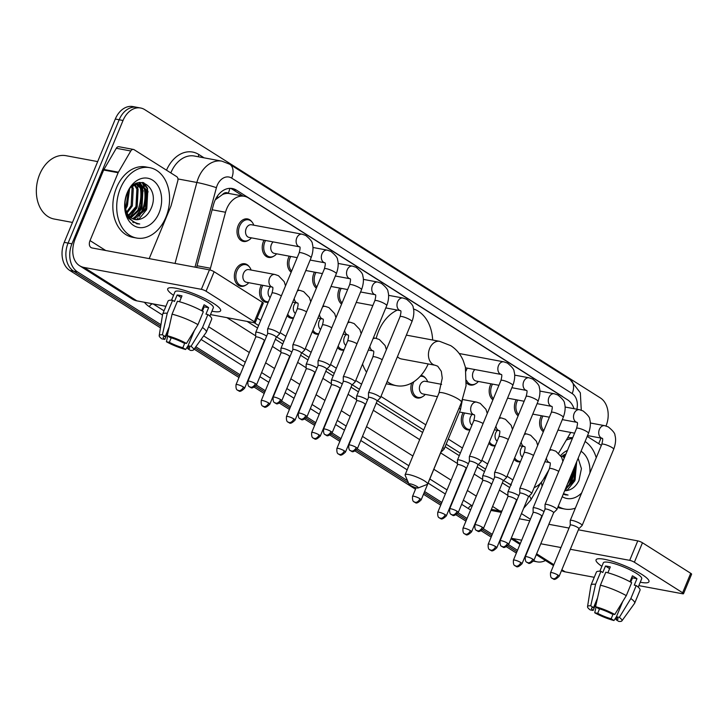 <?xml version="1.0" encoding="UTF-8"?>
<svg xmlns="http://www.w3.org/2000/svg" width="728" height="728" viewBox="0 0 728 728"><rect width="100%" height="100%" fill="white"/><g stroke="black" fill="none" stroke-linecap="round" stroke-linejoin="round"><path stroke-width="1.09" d="M495.186 445.845A11.457 8.336 -79.4 0 1 492.874 445.855A11.457 8.336 -79.4 0 1 488.843 443.325M469.97 429.893A11.457 8.336 -79.4 0 1 467.658 429.902A11.457 8.336 -79.4 0 1 462.471 414.032A11.457 8.336 -79.4 0 1 463.108 412.703M422.295 396.833A11.457 8.336 -79.4 0 1 417.226 397.989A11.457 8.336 -79.4 0 1 411.702 383.019M343.88 350.113A11.457 8.336 -79.4 0 1 341.569 350.123A11.457 8.336 -79.4 0 1 337.537 347.593M318.664 334.152A11.457 8.336 -79.4 0 1 316.352 334.161A11.457 8.336 -79.4 0 1 312.321 331.631M293.448 318.2A11.457 8.336 -79.4 0 1 291.136 318.209A11.457 8.336 -79.4 0 1 287.105 315.679M268.223 302.238A11.457 8.336 -79.4 0 1 265.92 302.247A11.457 8.336 -79.4 0 1 260.733 286.386A11.457 8.336 -79.4 0 1 261.37 285.048M245.773 285.139A11.457 8.336 -79.4 0 1 240.704 286.295A11.457 8.336 -79.4 0 1 235.517 270.425A11.457 8.336 -79.4 0 1 244.899 263.782A11.457 8.336 -79.4 0 1 249.213 266.685M520.402 461.807A11.457 8.336 -79.4 0 1 518.09 461.816A11.457 8.336 -79.4 0 1 514.059 459.286M248.439 240.295A11.457 8.336 -79.4 0 1 243.361 241.45A11.457 8.336 -79.4 0 1 238.183 225.58A11.457 8.336 -79.4 0 1 247.566 218.928A11.457 8.336 -79.4 0 1 251.879 221.84M273.655 256.247A11.457 8.336 -79.4 0 1 268.577 257.403A11.457 8.336 -79.4 0 1 263.399 241.541A11.457 8.336 -79.4 0 1 264.027 240.204M291.173 272.19A11.457 8.336 -79.4 0 1 288.616 257.494A11.457 8.336 -79.4 0 1 289.244 256.156M316.389 288.151A11.457 8.336 -79.4 0 1 313.832 273.446A11.457 8.336 -79.4 0 1 314.469 272.117M341.605 304.104A11.457 8.336 -79.4 0 1 339.048 289.407A11.457 8.336 -79.4 0 1 339.685 288.07M492.911 399.845A11.457 8.336 -79.4 0 1 490.354 385.139A11.457 8.336 -79.4 0 1 490.99 383.811M518.127 415.797A11.457 8.336 -79.4 0 1 515.57 401.101A11.457 8.336 -79.4 0 1 516.207 399.763M475.393 383.902A11.457 8.336 -79.4 0 1 470.324 385.057A11.457 8.336 -79.4 0 1 466.402 382.664M543.343 431.759A11.457 8.336 -79.4 0 1 540.786 417.053A11.457 8.336 -79.4 0 1 541.423 415.724M222.45 194.567A21.476 15.625 -79.4 0 1 228.528 193.411L228.283 193.257A7.162 5.205 100.6 0 0 222.45 194.567L215.251 199.872M503.539 480.489L511.32 485.075M254.236 322.75L258.595 325.507M276.585 336.882L283.811 341.459M301.801 352.843L309.027 357.412M327.018 368.796L334.243 373.373M352.234 384.757L359.459 389.325M377.45 400.709L423.678 429.966M446.164 444.189L460.333 453.153M478.323 464.537L485.549 469.105M574.037 408.699A21.476 15.625 100.6 0 0 567.512 399.799L248.439 197.916A21.476 15.625 100.6 0 0 244.317 196.278L228.528 193.411M534.161 487.596A21.476 15.625 100.6 0 0 543.57 479.033L548.821 470.024M558.649 453.18L570.752 432.441M257.102 318.081L260.715 320.375M280.08 332.623L285.931 336.327M305.305 348.585L311.156 352.288M330.521 364.537L336.372 368.241M355.737 380.498L361.589 384.193M380.953 396.451L425.807 424.834M448.293 439.057L462.453 448.02M481.827 460.278L487.678 463.982M507.043 476.23L512.894 479.934M244.317 196.278A21.476 15.625 100.6 0 0 225.525 212.257L210.438 268.25A21.476 15.625 100.6 0 0 210.028 269.988M421.002 375.411A11.457 8.336 -79.4 0 1 421.421 375.475A11.457 8.336 -79.4 0 1 425.734 378.378M563.053 396.978A21.476 15.625 100.6 0 0 561.479 395.805L236.473 190.163A21.476 15.625 100.6 0 0 232.341 188.525A21.476 15.625 100.6 0 0 213.559 204.504L196.596 267.458M143.152 182.546A28.629 20.839 -79.4 0 1 144.572 186.359A28.629 20.839 -79.4 0 0 143.152 182.546M145.027 188.042A28.629 20.839 -79.4 0 1 143.007 210.947A28.629 20.839 -79.4 0 0 145.027 188.042M574.274 467.576A28.629 20.839 -79.4 0 1 571.344 481.972A28.629 20.839 -79.4 0 0 574.274 467.576M545.463 560.496A21.476 15.625 -79.4 0 1 537.31 561.87A21.476 15.625 -79.4 0 1 533.806 560.596M601.01 438.083L598.698 443.661M160.952 324.706L77.532 271.926A21.476 15.625 -79.4 0 1 71.945 243.807L123.032 120.475A21.476 15.625 -79.4 0 1 140.622 108.008A21.476 15.625 -79.4 0 1 144.754 109.646L600.4 397.952A21.476 15.625 -79.4 0 1 606.024 425.989M517.508 550.313L508.572 544.662M492.283 534.352L483.356 528.701M467.067 518.4L458.139 512.749M441.851 502.438L424.615 491.536M407.544 480.735L357.275 448.921M340.986 438.62L332.05 432.969M315.761 422.659L306.834 417.007M290.545 406.706L281.618 401.055M265.329 390.745L256.402 385.103M240.113 374.793L195.805 346.756M160.451 327.837L69.815 270.488A21.476 15.625 -79.4 0 1 64.228 242.369L115.306 119.037L119.174 119.756A21.476 15.625 -79.4 0 1 136.764 107.289A21.476 15.625 -79.4 0 0 119.174 119.756L68.086 243.088L119.174 119.756L123.032 120.475M69.815 270.488L73.674 271.207A21.476 15.625 -79.4 0 1 68.086 243.088A21.476 15.625 -79.4 0 0 73.674 271.207L160.697 326.271L73.674 271.207L77.532 271.926M516.935 551.678L507.735 545.854L516.935 551.678M491.719 535.717L482.518 529.893L491.719 535.717M466.502 519.765L457.302 513.941L466.502 519.765M441.286 503.803L424.051 492.901L441.286 503.803M408.59 483.119L356.429 450.113L408.59 483.119M340.413 439.985L331.213 434.161L340.413 439.985M315.197 424.024L305.997 418.2L315.197 424.024M289.981 408.071L280.781 402.247L289.981 408.071M264.764 392.11L255.564 386.295L264.764 392.11M239.548 376.158L194.949 347.939L239.548 376.158M139.558 182.437A28.629 20.839 -79.4 0 1 140.213 184.093A28.629 20.839 -79.4 0 0 139.558 182.437L141.041 184.302M140.249 184.211A28.629 20.839 -79.4 0 1 141.059 186.896A28.629 20.839 -79.4 0 0 140.249 184.211M141.651 189.808A28.629 20.839 -79.4 0 1 139.148 210.228A28.629 20.839 -79.4 0 0 141.651 189.808M247.111 321.421L257.548 328.019M275.384 339.303L282.764 343.98M300.6 355.264L307.98 359.932M325.816 371.216L333.197 375.894M351.033 387.169L358.422 391.846M376.249 403.13L422.64 432.478M445.117 446.71L459.286 455.673M477.122 466.957L484.502 471.626M502.338 482.91L509.727 487.587M230.385 188.334A21.476 15.625 -79.4 0 1 232.614 189.444L243.034 196.041M133.661 222.704A28.629 20.839 100.6 0 0 134.252 222.177M136.673 219.674A28.629 20.839 100.6 0 0 138.083 217.881M139.112 216.389A28.629 20.839 100.6 0 0 142.042 210.765A28.629 20.839 100.6 0 0 143.689 186.432M565.001 490.699A28.629 20.839 100.6 0 0 566.42 488.907M567.44 487.414A28.629 20.839 100.6 0 0 570.379 481.79A28.629 20.839 100.6 0 0 573.173 470.243M143.371 185.403A28.629 20.839 100.6 0 0 142.197 182.391M115.306 119.037A21.476 15.625 -79.4 0 1 132.906 106.57L140.622 108.008M524.97 558.476L524.351 558.094M516.37 553.043L506.47 546.774M499.745 542.524L499.135 542.133M491.154 537.082L481.254 530.821M474.529 526.562L473.919 526.18M465.938 521.13L456.037 514.86M449.312 510.61L448.703 510.219M440.722 505.168L423.487 494.267M415.506 489.216L355.164 451.041M348.448 446.783L347.829 446.401M339.849 441.35L329.948 435.08M323.223 430.83L322.613 430.439M314.632 425.389L304.732 419.128M298.007 414.869L297.397 414.487M289.416 409.436L279.516 403.166M272.791 398.917L272.181 398.525M264.2 393.484L254.299 387.214M247.575 382.964L246.965 382.573M238.984 377.523L194.094 349.121M641.814 574.392A28.629 5.478 22.5 0 1 648.12 579.397A28.629 5.478 22.5 0 1 640.249 582.218A28.629 5.478 22.5 0 0 648.966 581.745A28.629 5.478 22.5 0 0 641.814 574.392A28.629 5.478 22.5 0 0 598.325 558.767A28.629 5.478 22.5 0 0 601.892 566.329A28.629 5.478 22.5 0 1 596.059 559.832A28.629 5.478 22.5 0 1 613.704 561.716A28.629 5.478 22.5 0 1 641.814 574.392M587.196 436.391L601.364 445.354M561.497 570.597A28.629 18.855 -57.7 0 0 565.228 571.89L594.248 577.304M511.256 538.21A28.629 18.855 -57.7 0 0 512.43 538.483L521.685 540.212M638.838 585.621L682.5 593.757A3.576 0.682 -157.5 0 0 683.537 593.684A3.576 0.682 -157.5 0 0 682.636 592.765L690.708 573.291A3.576 0.682 22.5 0 1 691.6 574.219L683.537 593.684M634.388 562.234A3.576 0.682 -157.5 0 0 629.702 560.351L637.764 540.877A3.576 0.682 22.5 0 1 642.46 542.77L634.388 562.234L682.636 592.765M540.786 543.77L560.979 547.538M570.324 549.276L629.702 560.351M642.46 542.77L690.708 573.291M637.764 540.877L578.396 529.802M569.041 528.064L548.848 524.297M529.756 520.738L520.493 519.009A7.162 4.714 122.3 0 1 519.383 518.591M631.786 577.313A14.314 2.739 -157.5 0 1 632.523 577.868L630.748 582.154M622.731 601.51L616.389 616.816A14.314 2.739 22.5 0 1 617.99 619.109A14.314 2.739 22.5 0 1 615.997 619.655L616.971 617.308M630.457 580.525A14.314 2.739 -157.5 0 0 631.367 580.653M613.076 614.168L611.165 618.764A14.314 2.739 22.5 0 1 597.697 613.331L599.553 608.845M629.966 581.727L632.414 575.812A20.757 3.968 22.5 0 1 634.898 577.295A20.757 3.968 22.5 0 1 636.964 578.696L634.27 585.185L636.226 585.549A23.624 4.523 22.5 0 1 640.03 590.217L634.661 603.203A23.624 4.523 22.5 0 1 634.552 603.375L621.885 620.893A18.61 3.558 22.5 0 1 618.791 621.43L615.997 619.655M599.854 571.243L603.33 562.844A20.757 3.968 22.5 0 1 616.125 564.218A20.757 3.968 22.5 0 1 636.509 573.4A20.757 3.968 22.5 0 1 641.696 578.733L638.219 587.132M607.88 572.781L610.31 566.912A20.757 3.968 22.5 0 0 605.487 566.011L602.793 572.499L600.946 571.334L595.577 584.311L590.745 605.832L593.538 607.607L597.533 597.97M596.605 602.101L593.147 610.446L590.18 609.9A18.61 3.558 22.5 0 1 587.532 606.67L590.954 585.321A23.624 4.523 22.5 0 1 591.009 585.121L596.387 572.135A23.624 4.523 22.5 0 1 600.946 571.334M605.778 572.235A23.624 4.523 22.5 0 1 631.677 582.673L626.298 595.65L614.805 614.487L611.839 613.932A14.314 2.739 22.5 0 0 598.361 608.508L595.568 606.733L600.4 585.212L605.778 572.235M591.009 585.121A23.624 4.523 22.5 0 1 595.577 584.311M600.4 585.212A23.624 4.523 22.5 0 1 626.298 595.65M596.05 607.043L594.731 612.776L597.697 613.331M611.165 618.764L613.968 620.529L616.407 616.78L619.355 617.371L630.848 598.534L636.226 585.549M613.968 620.529A18.61 3.558 22.5 0 1 594.731 612.776M587.532 606.67A18.61 3.558 22.5 0 1 590.745 605.832M595.568 606.733A18.61 3.558 22.5 0 1 614.805 614.487M593.147 610.446A14.314 2.739 22.5 0 1 591.536 608.153A14.314 2.739 22.5 0 1 593.538 607.607M630.848 598.534A23.624 4.523 22.5 0 1 634.661 603.203M619.355 617.371A18.61 3.558 22.5 0 1 621.885 620.893M632.523 577.868L636.964 578.696M630.038 581.545L630.803 582.027M605.487 566.011L609.6 568.614M566.293 440.094A35.79 26.044 -79.4 0 1 572.39 438.484M585.075 441.514A35.79 26.044 -79.4 0 1 596.241 457.712M567.576 437.883A35.79 26.044 -79.4 0 1 572.69 437.746M563.217 494.276L568.058 495.04L563.472 493.684M564.71 490.69L567.567 490.417A17.9 13.022 -79.4 0 1 564.701 490.718M567.567 490.417C572.39 489.362 576.185 486.067 578.951 480.544L581.426 468.623L578.15 458.231M581.681 492.874A25.052 18.236 -79.4 0 1 562.225 496.687M565.62 488.488L573.946 479.406L575.648 464.273M565.256 489.371L575.156 479.634L576.303 462.69M568.067 482.573L570.324 478.733L572.272 472.436M565.647 454.745L563.499 455.018M565.51 455.082L561.379 456.756M565.428 454.745L564.61 454.445M564.255 458.121L562.689 455.992M564.655 457.139L563.372 455.692M560.651 455.528A25.052 18.236 -79.4 0 1 567.449 450.395M581.044 451.251A25.052 18.236 -79.4 0 1 589.917 472.991M566.002 453.899L561.288 456.583M575.357 508.153A35.79 26.044 -79.4 0 1 564.91 509.054A35.79 26.044 -79.4 0 1 558.185 506.424M545.054 479.124A35.79 26.044 -79.4 0 1 545.063 476.467M564.91 509.054L561.051 508.335A35.79 26.044 -79.4 0 1 557.775 507.416M542.087 486.286A35.79 26.044 -79.4 0 1 541.432 482.118M565.283 455.628L565.019 455.173M567.176 484.721L570.079 479.788L572.363 472.208M566.948 490.545L574.902 480.689L576.694 461.752M565.055 494.822L568.058 495.04M417.053 486.55A5.014 0.956 -157.5 0 0 411.711 484.202A5.014 0.956 -157.5 0 0 409.063 484.211A5.014 0.956 -157.5 0 0 410.301 485.285A5.014 0.956 -157.5 0 0 414.778 487.36A5.014 0.956 -157.5 0 0 418.145 487.969A5.014 0.956 -157.5 0 0 417.053 486.55M409.063 484.211L405.168 475.284A12.167 2.33 22.5 0 1 405.123 474.774A12.167 2.33 22.5 0 1 412.621 475.575A12.167 2.33 22.5 0 1 424.57 480.953A12.167 2.33 22.5 0 1 427.609 484.084A12.167 2.33 22.5 0 1 427.218 484.411L418.145 487.969M376.203 338.384A39.367 28.656 -79.4 0 1 378.596 331.158A39.367 28.656 -79.4 0 1 397.37 310.083M413.504 308.972A39.367 28.656 -79.4 0 1 432.65 340.031M397.442 356.647A12.167 8.854 100.6 0 0 401.41 358.959L435.189 365.256A12.167 8.854 100.6 0 1 432.851 364.328A12.167 8.854 100.6 0 1 429.684 348.394A12.167 8.854 100.6 0 1 439.648 341.332L406.361 335.126M428.191 363.954A39.367 28.656 -79.4 0 1 396.423 385.694A39.367 28.656 -79.4 0 1 387.141 381.508M366.557 372.208A39.367 28.656 -79.4 0 1 362.544 364.055M543.816 430.621A10.738 7.817 -79.4 0 1 542.205 417.526A10.738 7.817 -79.4 0 1 542.952 416.007M578.86 528.692L582.082 525.534A6.443 1.229 -157.5 0 0 582.136 525.443A6.443 1.229 -157.5 0 0 580.525 523.787A6.443 1.229 -157.5 0 0 572.09 520.393A6.443 1.229 -157.5 0 0 570.233 520.511A6.443 1.229 -157.5 0 0 570.215 520.611L570.261 525.125A4.65 0.892 -157.5 0 0 570.261 525.17M578.824 528.719A4.65 0.892 -157.5 0 0 578.869 528.655A4.65 0.892 -157.5 0 0 577.704 527.463A4.65 0.892 -157.5 0 0 571.616 525.006A4.65 0.892 -157.5 0 0 570.27 525.097L550.541 572.736C550.095 579.133 552.67 578.005 552.352 578.451A4.65 3.067 122.3 0 0 553.089 578.742A4.65 3.067 -57.7 0 0 557.976 575.102A4.65 0.892 -157.5 0 0 553.407 573.045A4.65 0.892 -157.5 0 0 550.541 572.736M518.6 414.66A10.738 7.817 -79.4 0 1 516.989 401.565A10.738 7.817 -79.4 0 1 517.735 400.054M553.635 512.73L556.865 509.573A6.443 1.229 -157.5 0 0 556.92 509.491A6.443 1.229 -157.5 0 0 555.309 507.835A6.443 1.229 -157.5 0 0 546.874 504.431A6.443 1.229 -157.5 0 0 545.017 504.559A6.443 1.229 -157.5 0 0 544.999 504.659L545.045 509.172A4.65 0.892 -157.5 0 1 545.054 509.136A4.65 0.892 -157.5 0 1 546.391 509.045A4.65 0.892 -157.5 0 1 552.488 511.502A4.65 0.892 -157.5 0 1 553.653 512.703A4.65 0.892 -157.5 0 1 553.608 512.758M493.384 398.707A10.738 7.817 -79.4 0 1 491.773 385.613A10.738 7.817 -79.4 0 1 492.519 384.093M528.419 496.778L531.64 493.62A6.443 1.229 -157.5 0 0 531.704 493.529A6.443 1.229 -157.5 0 0 530.093 491.882A6.443 1.229 -157.5 0 0 521.648 488.479A6.443 1.229 -157.5 0 0 519.801 488.606A6.443 1.229 -157.5 0 0 519.783 488.706L519.819 493.22M528.391 496.805A4.65 0.892 -157.5 0 0 528.437 496.742A4.65 0.892 -157.5 0 0 527.272 495.55A4.65 0.892 -157.5 0 0 521.175 493.093A4.65 0.892 -157.5 0 0 519.837 493.184A4.65 0.892 -157.5 0 0 519.828 493.256M498.935 385.294L476.067 381.026A6.443 4.687 -79.4 0 1 473.145 372.099A6.443 4.687 -79.4 0 1 474.884 369.551M466.102 370.925A10.738 7.817 -79.4 0 1 466.557 369.651A10.738 7.817 -79.4 0 1 467.294 368.141M503.203 480.817L506.424 477.659A6.443 1.229 -157.5 0 0 506.488 477.577A6.443 1.229 -157.5 0 0 504.877 475.921A6.443 1.229 -157.5 0 0 496.432 472.518A6.443 1.229 -157.5 0 0 494.576 472.645A6.443 1.229 -157.5 0 0 494.558 472.745L494.603 477.259M503.175 480.844A4.65 0.892 -157.5 0 0 503.221 480.789A4.65 0.892 -157.5 0 0 502.056 479.588A4.65 0.892 -157.5 0 0 495.959 477.131A4.65 0.892 -157.5 0 0 494.621 477.222A4.65 0.892 -157.5 0 0 494.603 477.295M478.351 381.454L478.305 381.508A10.738 7.817 -79.4 0 1 471.416 384.53A10.738 7.817 -79.4 0 1 466.548 380.398M471.216 456.565A6.443 1.229 -157.5 0 0 469.36 456.693A6.443 1.229 -157.5 0 0 469.342 456.793L469.387 461.306A4.65 0.892 -157.5 0 1 469.405 461.27A4.65 0.892 -157.5 0 1 470.743 461.179A4.65 0.892 -157.5 0 1 476.84 463.636A4.65 0.892 -157.5 0 1 477.996 464.828A4.65 0.892 -157.5 0 1 477.959 464.892L481.208 461.707A6.443 1.229 -157.5 0 0 481.263 461.625A6.443 1.229 -157.5 0 0 479.661 459.969A6.443 1.229 -157.5 0 0 471.216 456.565M342.078 302.966A10.738 7.817 -79.4 0 1 340.467 289.871A10.738 7.817 -79.4 0 1 341.214 288.361M377.113 401.037L380.334 397.879A6.443 1.229 -157.5 0 0 380.398 397.797A6.443 1.229 -157.5 0 0 378.788 396.141A6.443 1.229 -157.5 0 0 370.352 392.738A6.443 1.229 -157.5 0 0 368.495 392.865A6.443 1.229 -157.5 0 0 368.477 392.965L368.523 397.479M377.086 401.064A4.65 0.892 -157.5 0 0 377.131 401.01A4.65 0.892 -157.5 0 0 375.966 399.809A4.65 0.892 -157.5 0 0 369.87 397.351A4.65 0.892 -157.5 0 0 368.532 397.442A4.65 0.892 -157.5 0 0 368.523 397.515M316.862 287.014A10.738 7.817 -79.4 0 1 315.251 273.919A10.738 7.817 -79.4 0 1 315.998 272.399M351.87 385.112A4.65 0.892 -157.5 0 0 351.915 385.048L355.118 381.927A6.443 1.229 -157.5 0 0 355.182 381.836A6.443 1.229 -157.5 0 0 353.571 380.189A6.443 1.229 -157.5 0 0 345.127 376.786A6.443 1.229 -157.5 0 0 343.279 376.913A6.443 1.229 -157.5 0 0 343.252 377.013L343.298 381.527M332.177 432.696C326.026 438.684 326.472 434.024 325.389 434.844A4.65 3.067 122.3 0 0 326.135 435.135A4.65 3.067 -57.7 0 0 331.012 431.495A4.65 0.892 -157.5 0 1 332.177 432.696L351.915 385.048A4.65 0.892 -157.5 0 0 350.75 383.856A4.65 0.892 -157.5 0 0 344.653 381.399A4.65 0.892 -157.5 0 0 343.316 381.49A4.65 0.892 -157.5 0 0 343.298 381.563M291.637 271.053A10.738 7.817 -79.4 0 1 290.035 257.958A10.738 7.817 -79.4 0 1 290.772 256.447M326.681 369.123L329.902 365.966A6.443 1.229 -157.5 0 0 329.966 365.884A6.443 1.229 -157.5 0 0 328.355 364.228A6.443 1.229 -157.5 0 0 319.911 360.824A6.443 1.229 -157.5 0 0 318.054 360.952A6.443 1.229 -157.5 0 0 318.036 361.052L318.081 365.565A4.65 0.892 -157.5 0 0 318.081 365.602M326.654 369.151A4.65 0.892 -157.5 0 0 326.699 369.096A4.65 0.892 -157.5 0 0 325.534 367.895A4.65 0.892 -157.5 0 0 319.437 365.438A4.65 0.892 -157.5 0 0 318.1 365.529L298.362 413.176C297.916 419.574 300.491 418.445 300.173 418.891A4.65 3.067 122.3 0 0 300.91 419.173A4.65 3.067 -57.7 0 0 305.796 415.542A4.65 0.892 -157.5 0 0 301.228 413.486A4.65 0.892 -157.5 0 0 298.362 413.176M297.197 257.639L274.329 253.38A6.443 4.687 -79.4 0 1 271.408 244.453A6.443 4.687 -79.4 0 1 273.146 241.905M276.613 253.808L276.567 253.854A10.738 7.817 -79.4 0 1 269.679 256.884A10.738 7.817 -79.4 0 1 264.819 242.005A10.738 7.817 -79.4 0 1 265.556 240.486M301.465 353.171L304.686 350.013A6.443 1.229 -157.5 0 0 304.741 349.931A6.443 1.229 -157.5 0 0 303.139 348.275A6.443 1.229 -157.5 0 0 294.694 344.872A6.443 1.229 -157.5 0 0 292.838 344.999A6.443 1.229 -157.5 0 0 292.82 345.099L292.865 349.613M301.438 353.198A4.65 0.892 -157.5 0 0 301.474 353.135A4.65 0.892 -157.5 0 0 300.318 351.942A4.65 0.892 -157.5 0 0 294.221 349.486A4.65 0.892 -157.5 0 0 292.884 349.577A4.65 0.892 -157.5 0 0 292.865 349.649M299.19 252.834C300.182 248.967 300.346 246.965 299.672 246.828L299.718 246.856A6.443 4.687 -79.4 0 1 299.681 246.856L249.103 237.419A6.443 4.687 -79.4 0 1 246.191 228.501A6.443 4.687 -79.4 0 1 251.469 224.752L302.047 234.189L305.669 235.435C310.337 239.23 312.567 242.078 312.348 243.953C312.667 244.781 314.114 249.613 311.093 257.767A6.443 1.229 -157.5 0 0 309.482 256.11A6.443 1.229 -157.5 0 0 309.218 255.947A6.443 1.229 -157.5 0 0 302.985 253.208A6.443 1.229 -157.5 0 0 299.19 252.834L267.622 329.038A6.443 1.229 -157.5 0 0 267.604 329.138L267.649 333.651M251.397 237.847L251.351 237.901A10.738 7.817 -79.4 0 1 244.462 240.923A10.738 7.817 -79.4 0 1 239.603 226.053A10.738 7.817 -79.4 0 1 248.394 219.811A10.738 7.817 -79.4 0 1 253.735 225.116L253.754 225.179M276.249 337.219L279.47 334.052A6.443 1.229 -157.5 0 0 279.525 333.97A6.443 1.229 -157.5 0 0 277.914 332.314A6.443 1.229 -157.5 0 0 269.478 328.91A6.443 1.229 -157.5 0 0 267.622 329.038M276.221 337.246A4.65 0.892 -157.5 0 0 276.258 337.182A4.65 0.892 -157.5 0 0 275.102 335.99A4.65 0.892 -157.5 0 0 269.005 333.533A4.65 0.892 -157.5 0 0 267.658 333.624A4.65 0.892 -157.5 0 0 267.649 333.697M522.34 457.12A6.443 4.687 -79.4 0 1 520.92 448.867A6.443 4.687 -79.4 0 1 522.649 446.31M544.016 511.657A6.443 1.229 -157.5 0 0 534.962 507.835A6.443 1.229 -157.5 0 0 533.105 507.962A6.443 1.229 -157.5 0 0 533.087 508.062L533.133 512.576M542.442 515.442L541.732 516.143A4.65 0.892 -157.5 0 0 541.741 516.106A4.65 0.892 -157.5 0 0 540.586 514.914A4.65 0.892 -157.5 0 0 534.489 512.457A4.65 0.892 -157.5 0 0 533.151 512.548A4.65 0.892 -157.5 0 0 533.133 512.621M520.575 461.379A10.738 7.817 -79.4 0 1 519.191 461.288A10.738 7.817 -79.4 0 1 514.669 457.821M497.124 441.159A6.443 4.687 -79.4 0 1 495.704 432.905A6.443 4.687 -79.4 0 1 497.433 430.357M518.8 495.695A6.443 1.229 -157.5 0 0 509.746 491.882A6.443 1.229 -157.5 0 0 507.889 492.01A6.443 1.229 -157.5 0 0 507.871 492.11L507.916 496.623M516.489 500.209A4.65 0.892 -157.5 0 0 516.525 500.154A4.65 0.892 -157.5 0 0 515.369 498.953A4.65 0.892 -157.5 0 0 509.272 496.496A4.65 0.892 -157.5 0 0 507.926 496.587A4.65 0.892 -157.5 0 0 507.916 496.66M495.359 445.418A10.738 7.817 -79.4 0 1 493.975 445.336A10.738 7.817 -79.4 0 1 489.453 441.869M471.908 425.207A6.443 4.687 -79.4 0 1 470.488 416.953A6.443 4.687 -79.4 0 1 472.217 414.396M493.575 479.743A6.443 1.229 -157.5 0 0 484.53 475.93A6.443 1.229 -157.5 0 0 482.673 476.057A6.443 1.229 -157.5 0 0 482.655 476.158L482.7 480.662M470.142 429.465A10.738 7.817 -79.4 0 1 468.75 429.374A10.738 7.817 -79.4 0 1 463.891 414.505A10.738 7.817 -79.4 0 1 464.637 412.985M491.264 484.257A4.65 0.892 -157.5 0 0 491.309 484.193A4.65 0.892 -157.5 0 0 490.144 483.001A4.65 0.892 -157.5 0 0 484.056 480.544A4.65 0.892 -157.5 0 0 482.71 480.635A4.65 0.892 -157.5 0 0 482.7 480.708M468.359 463.781A6.443 1.229 -157.5 0 0 459.313 459.969A6.443 1.229 -157.5 0 0 457.457 460.096A6.443 1.229 -157.5 0 0 457.439 460.196L457.484 464.71A4.65 0.892 -157.5 0 0 457.484 464.746M466.794 467.567L466.075 468.268A4.65 0.892 -157.5 0 0 466.093 468.24A4.65 0.892 -157.5 0 0 464.928 467.039A4.65 0.892 -157.5 0 0 458.831 464.582A4.65 0.892 -157.5 0 0 457.493 464.673L437.756 512.321C437.319 518.718 439.894 517.59 439.566 518.036A4.65 3.067 122.3 0 0 440.313 518.318A4.65 3.067 -57.7 0 0 445.199 514.687A4.65 0.892 -157.5 0 0 440.622 512.63A4.65 0.892 -157.5 0 0 437.756 512.321M437.473 396.669L422.968 393.966A6.443 4.687 -79.4 0 1 420.047 385.039A6.443 4.687 -79.4 0 1 425.325 381.299L441.632 384.339M425.252 394.385L425.207 394.44A10.738 7.817 -79.4 0 1 418.318 397.461A10.738 7.817 -79.4 0 1 413.459 382.591A10.738 7.817 -79.4 0 1 413.85 381.736M420.156 376.349A10.738 7.817 -79.4 0 1 422.258 376.358A10.738 7.817 -79.4 0 1 427.591 381.663L427.609 381.727M440.859 452.316L444.08 449.158A6.443 1.229 -157.5 0 0 444.144 449.076A6.443 1.229 -157.5 0 0 442.742 447.547M345.818 345.427A6.443 4.687 -79.4 0 1 344.399 337.173A6.443 4.687 -79.4 0 1 346.128 334.616M367.494 399.963A6.443 1.229 -157.5 0 0 358.44 396.15A6.443 1.229 -157.5 0 0 356.584 396.269A6.443 1.229 -157.5 0 0 356.565 396.378L356.611 400.882M365.183 404.477A4.65 0.892 -157.5 0 0 365.219 404.413A4.65 0.892 -157.5 0 0 364.064 403.221A4.65 0.892 -157.5 0 0 357.967 400.764A4.65 0.892 -157.5 0 0 356.629 400.855A4.65 0.892 -157.5 0 0 356.611 400.928M344.053 349.686A10.738 7.817 -79.4 0 1 342.67 349.595A10.738 7.817 -79.4 0 1 338.147 346.128M320.602 329.475A6.443 4.687 -79.4 0 1 319.183 321.212A6.443 4.687 -79.4 0 1 320.911 318.664M342.269 384.002A6.443 1.229 -157.5 0 0 333.224 380.189A6.443 1.229 -157.5 0 0 331.367 380.316A6.443 1.229 -157.5 0 0 331.349 380.416L331.395 384.93M339.967 388.515A4.65 0.892 -157.5 0 0 340.003 388.461A4.65 0.892 -157.5 0 0 338.848 387.26A4.65 0.892 -157.5 0 0 332.751 384.803A4.65 0.892 -157.5 0 0 331.404 384.894A4.65 0.892 -157.5 0 0 331.395 384.966M318.837 333.724A10.738 7.817 -79.4 0 1 317.444 333.642A10.738 7.817 -79.4 0 1 312.931 330.175M295.386 313.513A6.443 4.687 -79.4 0 1 293.966 305.26A6.443 4.687 -79.4 0 1 295.695 302.712M317.053 368.05A6.443 1.229 -157.5 0 0 308.008 364.237A6.443 1.229 -157.5 0 0 306.151 364.364A6.443 1.229 -157.5 0 0 306.133 364.464L306.179 368.978A4.65 0.892 -157.5 0 0 306.179 369.014M314.742 372.563A4.65 0.892 -157.5 0 0 314.787 372.499A4.65 0.892 -157.5 0 0 313.622 371.307A4.65 0.892 -157.5 0 0 307.534 368.85A4.65 0.892 -157.5 0 0 306.188 368.941L286.459 416.589C286.013 422.977 288.588 421.849 288.27 422.295A4.65 3.067 122.3 0 0 289.007 422.586A4.65 3.067 -57.7 0 0 293.894 418.946A4.65 0.892 -157.5 0 0 289.325 416.889A4.65 0.892 -157.5 0 0 286.459 416.589M293.621 317.772A10.738 7.817 -79.4 0 1 292.228 317.681A10.738 7.817 -79.4 0 1 287.706 314.214M270.17 297.561A6.443 4.687 -79.4 0 1 268.75 289.298A6.443 4.687 -79.4 0 1 270.479 286.75M291.837 352.088A6.443 1.229 -157.5 0 0 282.792 348.275A6.443 1.229 -157.5 0 0 280.935 348.403A6.443 1.229 -157.5 0 0 280.917 348.503L280.963 353.016A4.65 0.892 -157.5 0 1 280.972 352.98A4.65 0.892 -157.5 0 1 282.309 352.889A4.65 0.892 -157.5 0 1 288.406 355.346A4.65 0.892 -157.5 0 1 289.571 356.547A4.65 0.892 -157.5 0 1 289.526 356.602M268.404 301.811A10.738 7.817 -79.4 0 1 267.012 301.729A10.738 7.817 -79.4 0 1 262.153 286.85A10.738 7.817 -79.4 0 1 262.899 285.34M274.865 274.465A6.443 4.687 -79.4 0 0 269.588 278.205A6.443 4.687 -79.4 0 0 271.526 286.786A6.443 4.687 -79.4 0 0 272.509 287.132A6.443 4.687 -79.4 0 1 272.509 287.132L246.446 282.273A6.443 4.687 -79.4 0 1 243.525 273.346A6.443 4.687 -79.4 0 1 248.803 269.606L274.865 274.465L278.487 275.712L284.211 281.681L285.522 285.822M266.621 336.136A6.443 1.229 -157.5 0 0 257.566 332.323A6.443 1.229 -157.5 0 0 255.719 332.45A6.443 1.229 -157.5 0 0 255.692 332.55L255.737 337.064M248.73 282.691L248.685 282.746A10.738 7.817 -79.4 0 1 241.796 285.776A10.738 7.817 -79.4 0 1 236.937 270.898A10.738 7.817 -79.4 0 1 245.736 264.664A10.738 7.817 -79.4 0 1 251.069 269.97L251.087 270.033M264.31 340.649A4.65 0.892 -157.5 0 0 264.355 340.586A4.65 0.892 -157.5 0 0 263.19 339.394A4.65 0.892 -157.5 0 0 257.093 336.937A4.65 0.892 -157.5 0 0 255.756 337.028A4.65 0.892 -157.5 0 0 255.737 337.1M213.486 303.367A28.629 5.478 22.5 0 1 219.783 308.372A28.629 5.478 22.5 0 1 211.912 311.193A28.629 5.478 22.5 0 0 220.63 310.719A28.629 5.478 22.5 0 0 213.486 303.367A28.629 5.478 22.5 0 0 169.988 287.742A28.629 5.478 22.5 0 0 173.555 295.304A28.629 5.478 22.5 0 1 167.722 288.807A28.629 5.478 22.5 0 1 185.367 290.7A28.629 5.478 22.5 0 1 213.486 303.367M118.409 172.181A3.576 2.603 100.6 0 0 118.136 172.718L103.658 170.024A3.576 2.603 -79.4 0 1 103.931 169.478L118.409 172.181L130.776 150.978A3.576 2.603 100.6 0 1 133.442 149.44A3.576 2.603 100.6 0 1 134.134 149.713L176.695 176.64A3.576 2.603 100.6 0 1 177.823 180.744L171.135 205.551A3.576 2.603 100.6 0 1 170.944 206.133L149.195 258.622M103.658 170.024L75.548 237.892A28.629 18.855 -57.7 0 0 79.543 265.693A28.629 18.855 -57.7 0 0 84.093 267.458L201.365 289.325L209.437 269.851L92.165 247.984A7.162 4.714 122.3 0 1 91.018 247.547A7.162 4.714 122.3 0 1 90.026 240.595L118.136 172.718M103.931 169.478L116.298 148.275A3.576 2.603 -79.4 0 1 118.964 146.738L133.442 149.44M79.543 265.693L132.341 299.099A28.629 18.855 -57.7 0 0 136.9 300.873L165.911 306.279M210.51 314.596L254.172 322.731A3.576 0.682 -157.5 0 0 255.2 322.668A3.576 0.682 -157.5 0 0 254.309 321.74L262.371 302.275A3.576 0.682 22.5 0 1 263.263 303.194L255.2 322.668M209.437 269.851A3.576 0.682 22.5 0 1 214.123 271.744L206.06 291.218L254.309 321.74M206.06 291.218A3.576 0.682 -157.5 0 0 201.365 289.325M214.123 271.744L262.371 302.275M203.458 306.288A14.314 2.739 -157.5 0 1 204.186 306.843L202.411 311.129M194.394 330.485L188.052 345.791A14.314 2.739 22.5 0 1 189.662 348.084A14.314 2.739 22.5 0 1 187.66 348.639L188.634 346.282M202.129 309.5A14.314 2.739 -157.5 0 0 203.03 309.627M184.739 343.143L182.837 347.738A14.314 2.739 22.5 0 1 169.36 342.306L171.226 337.819M201.629 310.701L204.077 304.795A20.757 3.968 22.5 0 1 206.561 306.27A20.757 3.968 22.5 0 1 208.627 307.671L205.942 314.159L207.899 314.523A23.624 4.523 22.5 0 1 211.702 319.192L206.324 332.177A23.624 4.523 22.5 0 1 206.224 332.359L193.548 349.877A18.61 3.558 22.5 0 1 190.463 350.405L187.66 348.639M171.526 300.218L175.002 291.819A20.757 3.968 22.5 0 1 187.788 293.193A20.757 3.968 22.5 0 1 208.172 302.375A20.757 3.968 22.5 0 1 213.359 307.707L209.882 316.107M179.543 301.756L181.973 295.887A20.757 3.968 22.5 0 0 177.15 294.986L174.465 301.474L172.618 300.309L167.24 313.286L162.408 334.807L165.211 336.582L169.196 326.945M168.268 331.076L164.81 339.421L161.844 338.875A18.61 3.558 22.5 0 1 159.195 335.644L162.617 314.296A23.624 4.523 22.5 0 1 162.681 314.096L168.05 301.11A23.624 4.523 22.5 0 1 172.618 300.309M177.441 301.21A23.624 4.523 22.5 0 1 203.339 311.648L197.971 324.633L186.468 343.461L183.502 342.906A14.314 2.739 22.5 0 0 170.034 337.483L167.231 335.708L172.063 314.187L177.441 301.21M162.681 314.096A23.624 4.523 22.5 0 1 167.24 313.286M172.063 314.187A23.624 4.523 22.5 0 1 197.971 324.633M167.713 336.017L166.393 341.751L169.36 342.306M182.837 347.738L185.631 349.504L188.07 345.755M185.631 349.504A18.61 3.558 22.5 0 1 166.393 341.751M159.195 335.644A18.61 3.558 22.5 0 1 162.408 334.807M167.231 335.708A18.61 3.558 22.5 0 1 186.468 343.461M164.81 339.421A14.314 2.739 22.5 0 1 163.208 337.128A14.314 2.739 22.5 0 1 165.211 336.582M188.052 345.791L191.027 346.346L202.521 327.509L207.899 314.523M202.521 327.509A23.624 4.523 22.5 0 1 206.324 332.177M191.027 346.346A18.61 3.558 22.5 0 1 193.548 349.877M204.186 306.843L208.627 307.671M201.702 310.519L202.466 311.002M177.15 294.986L181.272 297.588M72.482 222.44L54.227 219.037A32.214 23.442 -79.4 0 1 39.649 174.411A32.214 23.442 -79.4 0 1 66.039 155.701L97.679 161.598M139.084 182.51A32.214 23.442 -79.4 0 1 139.521 183.966M132.632 218.755L145.618 208.381L146.546 190.882L139.548 183.993A32.214 23.442 -79.4 0 1 139.94 185.631M140.258 187.223A32.214 23.442 -79.4 0 1 137.565 210.947M120.384 188.443A35.79 26.044 -79.4 0 1 149.704 167.658A35.79 26.044 -79.4 0 1 165.902 217.244A35.79 26.044 -79.4 0 1 136.582 238.029A35.79 26.044 -79.4 0 1 120.384 188.443M136.582 238.029L132.714 237.31A35.79 26.044 -79.4 0 1 116.516 187.724A35.79 26.044 -79.4 0 1 145.837 166.94L149.704 167.658M128.892 218.527L136.937 223.833L139.721 224.015C131.049 222.277 126.181 215.961 125.125 205.059A17.9 13.022 -79.4 0 0 135.035 219.537A17.9 13.022 -79.4 0 0 139.23 219.392C144.062 218.336 147.857 215.042 150.614 209.518C161.871 186.959 135.49 170.616 127.045 193.921C123.669 203.094 124.279 211.293 128.892 218.527M159.068 212.922A25.052 18.236 -79.4 0 1 133.734 225.562A25.052 18.236 -79.4 0 1 127.209 192.765A25.052 18.236 -79.4 0 1 152.552 180.125A25.052 18.236 -79.4 0 1 159.068 212.922M133.197 219.001L134.507 218.91L146.819 208.608L147.757 191.109L140.149 184.084L137.183 184.057L131.541 186.887M130.467 217.353L140.786 207.489L141.723 189.981L137.028 184.084M131.004 217.772L141.996 207.708L142.934 190.208L137.665 183.993M128.456 215.224L135.963 206.588L136.9 189.08L134.352 184.967M128.938 215.834L137.173 206.807L138.102 189.307L135.035 184.666M126.645 212.048L131.14 205.687L132.068 188.179L131.495 186.932M127.072 212.967L132.341 205.915L133.279 188.406L132.232 186.313M125.262 206.788L126.308 204.786L128.337 191.273M125.544 208.454L127.518 205.014L129.211 189.835M140.149 184.084L135.171 183.993M136.464 183.765L136.009 183.547M137.101 183.72L136.282 183.42M125.844 212.03L127.582 214.878M134.917 219.519L139.23 219.392M125.052 201.756L125.125 205.059M125.671 209.073L127.263 206.06L129.548 189.335M130.003 216.953L136.919 207.862L137.883 186.541L136.691 184.148M133.788 218.618L141.742 208.763L142.706 187.433L141.278 184.657M132.623 222.095L133.697 221.84M138.611 219.519L146.574 209.664L147.538 188.334L143.771 182.71M143.27 191.118L140.522 184.321M140.404 184.138L139.13 182.501M148.093 192.01L146.929 188.224L143.116 182.546M136.727 223.796L139.721 224.015M216.935 196.815A21.476 1.593 15.1 0 1 218.182 197.215M228.283 193.257A21.476 14.141 -57.7 0 0 229.83 188.343M508.945 483.911L511.083 484.311M197.051 265.756L210.438 268.25M212.139 209.764L225.525 212.257M576.876 409.227A14.314 10.419 100.6 0 0 572.172 393.566L231.695 178.123A14.314 10.419 100.6 0 0 217.208 185.349A14.314 10.419 100.6 0 0 216.416 187.688L194.995 267.158M581.281 410.183L580.334 392.82L570.179 379.661A14.314 9.428 122.3 0 1 572.172 393.566M175.048 263.436L196.86 182.473A28.629 20.839 -79.4 0 1 198.453 177.787A28.629 20.839 -79.4 0 1 221.913 161.161L194.403 156.029A28.629 20.839 100.6 0 0 170.944 172.654A28.629 20.839 100.6 0 0 170.834 172.936M177.96 178.942L196.86 182.473A14.314 1.065 15.1 0 1 216.416 187.688M166.503 170.197A32.214 23.442 -79.4 0 1 198.844 154.518L204.086 157.839M480.607 511.056A32.214 23.442 -79.4 0 1 480.152 511.129M470.634 509.791A32.214 23.442 -79.4 0 1 468.341 508.554L461.643 504.313M445.345 494.003L428.11 483.101M407.161 469.842L360.779 440.495M344.481 430.175L335.553 424.533M319.264 414.223L310.337 408.581M294.039 398.271L285.121 392.62M268.823 382.309L259.905 376.667M243.607 366.357L201.092 339.448M162.499 315.033L149.367 306.725A32.214 23.442 -79.4 0 1 144.39 302.266M71.945 243.807L64.228 242.369M501.565 511.948A28.629 20.839 -79.4 0 1 499.608 510.883L491.382 509.354M165.902 306.315L153.126 303.931L164.028 310.829M153.044 303.876A28.629 20.839 100.6 0 0 153.126 303.931A3.576 2.357 -57.7 0 0 149.367 306.725M501.983 510.947A14.314 9.428 122.3 0 1 499.608 510.883L492.592 506.442M476.294 496.132L467.376 490.49M451.078 480.18L433.833 469.269M412.894 456.019L366.502 426.663M350.204 416.352L341.286 410.71M324.988 400.4L316.07 394.749M299.772 384.439L290.845 378.797M274.556 368.486L265.629 362.844M249.331 352.525L208.572 326.736M203.658 335.899L245.309 362.253M261.607 372.563L270.525 378.214M286.823 388.524L295.741 394.166M312.039 404.477L320.957 410.128M337.255 420.438L346.173 426.08M362.471 436.391L408.863 465.747M429.811 478.997L447.047 489.908M463.345 500.218L472.099 505.76A3.576 2.357 -57.7 0 0 468.341 508.554M226.918 317.654L255.728 335.881M272.427 346.446L280.944 351.842M297.643 362.398L306.16 367.795M322.859 378.36L331.386 383.747M348.075 394.312L356.602 399.708M373.291 410.274L419.683 439.621M440.631 452.88L457.466 463.536M474.165 474.092L482.691 479.488M499.381 490.053L507.907 495.44M198.844 154.518A3.576 2.357 -57.7 0 0 198.562 156.802M529.256 495.959A14.314 4.332 30.3 0 1 530.758 500.063L540.786 482.873M570.179 379.661L229.693 164.228A14.314 9.428 122.3 0 1 231.695 178.123M232.614 189.444L236.473 190.163M512.43 538.483L520.329 543.488M536.627 553.799L553.862 564.701M561.843 569.751L565.228 571.89M521.457 513.586L530.384 519.228M439.648 341.332L450.759 345.664C456.356 349.276 460.515 354.254 463.245 360.606L465.401 367.203L466.056 385.776L461.488 402.293A12.167 2.33 -157.5 0 0 458.449 399.171A12.167 2.33 -157.5 0 0 446.501 393.784A12.167 2.33 -157.5 0 0 439.002 392.984L405.123 474.774M552.352 578.451C553.426 577.623 552.989 582.291 559.131 576.303A4.65 0.892 -157.5 0 0 557.976 575.102M587.532 435.572L602.293 438.329A6.443 4.687 -79.4 0 1 602.293 438.329A6.443 4.687 -79.4 0 1 601.319 437.983A6.443 4.687 -79.4 0 1 599.381 429.402A6.443 4.687 -79.4 0 1 604.659 425.662L608.28 426.908C612.949 430.703 615.169 433.551 614.96 435.426C615.278 436.254 616.725 441.086 613.704 449.24A6.443 1.229 -157.5 0 0 612.093 447.584A6.443 1.229 -157.5 0 0 611.829 447.42A6.443 1.229 -157.5 0 0 605.587 444.681A6.443 1.229 -157.5 0 0 601.801 444.308L570.233 520.511M532.76 559.15A4.65 3.067 -57.7 0 1 527.873 562.78A4.65 3.067 122.3 0 1 527.127 562.498C528.21 561.67 527.764 566.329 533.915 560.342A4.65 0.892 -157.5 0 0 532.76 559.15A4.65 0.892 -157.5 0 0 528.182 557.093A4.65 0.892 -157.5 0 0 525.316 556.784L545.054 509.136M562.316 419.619L577.077 422.367A6.443 4.687 -79.4 0 1 577.077 422.367A6.443 4.687 -79.4 0 1 576.103 422.031A6.443 4.687 -79.4 0 1 574.165 413.44A6.443 4.687 -79.4 0 1 579.442 409.7L583.064 410.947C587.733 414.751 589.953 417.59 589.744 419.474C590.053 420.293 591.509 425.134 588.488 433.287A6.443 1.229 -157.5 0 0 586.877 431.631A6.443 1.229 -157.5 0 0 586.613 431.467A6.443 1.229 -157.5 0 0 580.371 428.719A6.443 1.229 -157.5 0 0 576.576 428.355L545.017 504.559M507.534 543.188A4.65 3.067 -57.7 0 1 502.657 546.828A4.65 3.067 122.3 0 1 501.91 546.537C502.993 545.718 502.548 550.377 508.699 544.389A4.65 0.892 -157.5 0 0 507.534 543.188A4.65 0.892 -157.5 0 0 502.966 541.131A4.65 0.892 -157.5 0 0 500.1 540.831L519.837 493.184M551.36 412.394C552.361 408.526 552.516 406.524 551.851 406.388A6.443 4.687 -79.4 0 1 551.86 406.415A6.443 4.687 -79.4 0 1 550.887 406.069A6.443 4.687 -79.4 0 1 548.939 397.488A6.443 4.687 -79.4 0 1 554.217 393.748L557.848 394.995C562.516 398.798 564.737 401.638 564.519 403.512C564.837 404.34 566.284 409.172 563.263 417.326A6.443 1.229 -157.5 0 0 561.661 415.67A6.443 1.229 -157.5 0 0 561.388 415.506A6.443 1.229 -157.5 0 0 555.155 412.767A6.443 1.229 -157.5 0 0 551.36 412.394L519.801 488.606M482.318 527.236A4.65 3.067 -57.7 0 1 477.431 530.867A4.65 3.067 122.3 0 1 476.694 530.585C477.777 529.756 477.331 534.425 483.483 528.428A4.65 0.892 -157.5 0 0 482.318 527.236A4.65 0.892 -157.5 0 0 477.75 525.179A4.65 0.892 -157.5 0 0 474.884 524.87L494.621 477.222M511.884 387.706L526.681 390.472A6.443 4.687 -79.4 0 1 526.644 390.454A6.443 4.687 -79.4 0 1 525.662 390.117A6.443 4.687 -79.4 0 1 523.723 381.536A6.443 4.687 -79.4 0 1 529.001 377.786L532.632 379.033C537.291 382.837 539.521 385.676 539.302 387.56C539.621 388.379 541.068 393.22 538.047 401.374A6.443 1.229 -157.5 0 0 536.445 399.718A6.443 1.229 -157.5 0 0 536.172 399.554A6.443 1.229 -157.5 0 0 529.939 396.806A6.443 1.229 -157.5 0 0 526.144 396.442L494.576 472.645M457.102 511.284A4.65 3.067 -57.7 0 1 452.215 514.914A4.65 3.067 122.3 0 1 451.478 514.623C452.561 513.804 452.115 518.463 458.267 512.476A4.65 0.892 -157.5 0 0 457.102 511.284A4.65 0.892 -157.5 0 0 452.534 509.218A4.65 0.892 -157.5 0 0 449.667 508.918L469.405 461.27M465.538 367.813L501.465 374.511A6.443 4.687 -79.4 0 1 501.428 374.501A6.443 4.687 -79.4 0 1 500.445 374.165A6.443 4.687 -79.4 0 1 498.507 365.574A6.443 4.687 -79.4 0 1 503.785 361.834L507.407 363.081C512.075 366.885 514.305 369.724 514.086 371.608C514.405 372.427 515.852 377.268 512.831 385.412A6.443 1.229 -157.5 0 0 511.22 383.756A6.443 1.229 -157.5 0 0 510.956 383.592A6.443 1.229 -157.5 0 0 504.722 380.853A6.443 1.229 -157.5 0 0 500.928 380.48L469.36 456.693M356.229 447.456A4.65 3.067 -57.7 0 1 351.351 451.087A4.65 3.067 122.3 0 1 350.605 450.805C351.688 449.977 351.242 454.636 357.393 448.648A4.65 0.892 -157.5 0 0 356.229 447.456A4.65 0.892 -157.5 0 0 351.66 445.399A4.65 0.892 -157.5 0 0 348.794 445.09L368.532 397.442M400.054 316.662C401.055 312.794 401.21 310.792 400.546 310.656L400.6 310.683A6.443 4.687 -79.4 0 1 400.555 310.674A6.443 4.687 -79.4 0 1 399.581 310.337A6.443 4.687 -79.4 0 1 397.643 301.747A6.443 4.687 -79.4 0 1 402.912 298.007L406.543 299.254C411.211 303.057 413.431 305.897 413.213 307.78C413.531 308.599 414.978 313.44 411.966 321.594A6.443 1.229 -157.5 0 0 410.355 319.938A6.443 1.229 -157.5 0 0 410.091 319.774A6.443 1.229 -157.5 0 0 403.849 317.026A6.443 1.229 -157.5 0 0 400.054 316.662L368.495 392.865M374.838 300.7C375.839 296.833 375.994 294.831 375.32 294.694A6.443 4.687 -79.4 0 1 375.339 294.722A6.443 4.687 -79.4 0 1 374.356 294.385A6.443 4.687 -79.4 0 1 372.418 285.795A6.443 4.687 -79.4 0 1 377.696 282.055L381.326 283.301C385.986 287.105 388.215 289.944 387.997 291.819C388.315 292.647 389.762 297.479 386.741 305.633A6.443 1.229 -157.5 0 0 385.139 303.976A6.443 1.229 -157.5 0 0 384.866 303.813A6.443 1.229 -157.5 0 0 378.633 301.074A6.443 1.229 -157.5 0 0 374.838 300.7L343.279 376.913M331.012 431.495A4.65 0.892 -157.5 0 0 326.444 429.438A4.65 0.892 -157.5 0 0 323.578 429.138L343.316 381.49M300.173 418.891C301.256 418.063 300.81 422.731 306.961 416.735A4.65 0.892 -157.5 0 0 305.796 415.542M335.362 276.012L350.123 278.76A6.443 4.687 -79.4 0 1 350.123 278.76A6.443 4.687 -79.4 0 1 349.14 278.424A6.443 4.687 -79.4 0 1 347.201 269.842A6.443 4.687 -79.4 0 1 352.479 266.102L356.11 267.34C360.769 271.144 362.999 273.983 362.781 275.866C363.099 276.686 364.546 281.527 361.525 289.68A6.443 1.229 -157.5 0 0 359.914 288.024A6.443 1.229 -157.5 0 0 359.65 287.86A6.443 1.229 -157.5 0 0 353.417 285.121A6.443 1.229 -157.5 0 0 349.622 284.748L318.054 360.952M280.58 399.59A4.65 3.067 -57.7 0 1 275.694 403.221A4.65 3.067 122.3 0 1 274.957 402.93C276.03 402.111 275.594 406.77 281.745 400.782A4.65 0.892 -157.5 0 0 280.58 399.59A4.65 0.892 -157.5 0 0 276.012 397.524A4.65 0.892 -157.5 0 0 273.146 397.224L292.884 349.577M324.406 268.796C325.398 264.928 325.562 262.926 324.888 262.781L324.934 262.808A6.443 4.687 -79.4 0 1 324.906 262.808A6.443 4.687 -79.4 0 1 323.924 262.471A6.443 4.687 -79.4 0 1 321.985 253.881A6.443 4.687 -79.4 0 1 327.263 250.141L330.885 251.388C335.553 255.191 337.783 258.031 337.565 259.914C337.883 260.733 339.33 265.574 336.309 273.719A6.443 1.229 -157.5 0 0 334.698 272.063A6.443 1.229 -157.5 0 0 334.434 271.899A6.443 1.229 -157.5 0 0 328.201 269.16A6.443 1.229 -157.5 0 0 324.406 268.796L292.838 344.999M255.364 383.629A4.65 3.067 -57.7 0 1 250.478 387.269A4.65 3.067 122.3 0 1 249.74 386.978C250.814 386.149 250.377 390.818 256.529 384.83A4.65 0.892 -157.5 0 0 255.364 383.629A4.65 0.892 -157.5 0 0 250.796 381.572A4.65 0.892 -157.5 0 0 247.929 381.263L267.658 333.624M299.727 246.865L299.681 246.856A6.443 4.687 -79.4 0 1 298.707 246.51A6.443 4.687 -79.4 0 1 296.769 237.929A6.443 4.687 -79.4 0 1 302.047 234.189M520.848 562.553A4.65 3.067 -57.7 0 1 515.961 566.193A4.65 3.067 122.3 0 1 515.224 565.902C516.298 565.074 515.861 569.742 522.012 563.754A4.65 0.892 -157.5 0 0 520.848 562.553A4.65 0.892 -157.5 0 0 516.279 560.496A4.65 0.892 -157.5 0 0 513.413 560.187L533.151 512.548M558.767 471.362A6.443 1.229 -157.5 0 0 551.26 468.504A6.443 1.229 -157.5 0 0 549.403 468.632C550.395 464.764 550.559 462.762 549.886 462.626L549.931 462.653A6.443 4.687 -79.4 0 1 549.895 462.644A6.443 4.687 -79.4 0 1 548.921 462.307A6.443 4.687 -79.4 0 1 546.382 458.085M549.494 450.568A6.443 4.687 -79.4 0 1 552.261 449.977L555.883 451.224L561.597 457.202L562.917 461.334M495.632 546.601A4.65 3.067 -57.7 0 1 490.745 550.231A4.65 3.067 122.3 0 1 490.008 549.949C491.082 549.121 490.645 553.78 496.796 547.793A4.65 0.892 -157.5 0 0 495.632 546.601A4.65 0.892 -157.5 0 0 491.063 544.544A4.65 0.892 -157.5 0 0 488.197 544.235L507.926 496.587M533.551 455.4A6.443 1.229 -157.5 0 0 526.035 452.543A6.443 1.229 -157.5 0 0 524.187 452.67C525.179 448.803 525.343 446.801 524.67 446.664L524.706 446.692A6.443 4.687 -79.4 0 1 524.679 446.692A6.443 4.687 -79.4 0 1 523.705 446.346A6.443 4.687 -79.4 0 1 521.166 442.133M524.278 434.616A6.443 4.687 -79.4 0 1 527.045 434.024L530.667 435.271L536.381 441.241L537.701 445.381M470.415 530.639A4.65 3.067 -57.7 0 1 465.529 534.279A4.65 3.067 122.3 0 1 464.792 533.988C465.865 533.169 465.429 537.828 471.571 531.84A4.65 0.892 -157.5 0 0 470.415 530.639A4.65 0.892 -157.5 0 0 465.847 528.583A4.65 0.892 -157.5 0 0 462.981 528.282L482.71 480.635M494.449 429.802L499.463 430.73A6.443 4.687 -79.4 0 1 499.463 430.73A6.443 4.687 -79.4 0 1 498.489 430.394A6.443 4.687 -79.4 0 1 495.95 426.171M499.062 418.655A6.443 4.687 -79.4 0 1 501.829 418.063L505.45 419.31L511.165 425.289L512.485 429.42M508.335 439.448A6.443 1.229 -157.5 0 0 500.819 436.591A6.443 1.229 -157.5 0 0 498.962 436.718L482.673 476.057M439.566 518.036C440.649 517.208 440.213 521.876 446.355 515.879A4.65 0.892 -157.5 0 0 445.199 514.687M459.486 412.03L474.246 414.778A6.443 4.687 -79.4 0 1 474.246 414.778A6.443 4.687 -79.4 0 1 473.264 414.441A6.443 4.687 -79.4 0 1 471.325 405.851A6.443 4.687 -79.4 0 1 476.603 402.111L480.234 403.358L485.949 409.327L487.269 413.468M483.119 423.487A6.443 1.229 -157.5 0 0 475.602 420.638A6.443 1.229 -157.5 0 0 473.746 420.757L457.457 460.096M419.974 498.735A4.65 3.067 -57.7 0 1 415.096 502.365A4.65 3.067 122.3 0 1 414.35 502.074C415.433 501.255 414.987 505.915 421.139 499.927A4.65 0.892 -157.5 0 0 419.974 498.735A4.65 0.892 -157.5 0 0 415.406 496.669A4.65 0.892 -157.5 0 0 412.539 496.369L416.107 487.76M462.316 400.2L460.433 409.737A6.443 1.229 -157.5 0 0 459.031 408.217M344.326 450.86A4.65 3.067 -57.7 0 1 339.439 454.5A4.65 3.067 122.3 0 1 338.702 454.208C339.776 453.38 339.339 458.049 345.491 452.061A4.65 0.892 -157.5 0 0 344.326 450.86A4.65 0.892 -157.5 0 0 339.758 448.803A4.65 0.892 -157.5 0 0 336.891 448.494L356.629 400.855M382.246 359.668A6.443 1.229 -157.5 0 0 374.738 356.811A6.443 1.229 -157.5 0 0 372.882 356.938C373.874 353.071 374.037 351.069 373.364 350.932A6.443 4.687 -79.4 0 1 373.373 350.951A6.443 4.687 -79.4 0 1 372.399 350.614A6.443 4.687 -79.4 0 1 369.86 346.392M372.973 338.875A6.443 4.687 -79.4 0 1 375.739 338.283L379.361 339.53L385.076 345.509L386.395 349.64M319.11 434.907A4.65 3.067 -57.7 0 1 314.223 438.538A4.65 3.067 122.3 0 1 313.486 438.256C314.56 437.428 314.123 442.087 320.265 436.099A4.65 0.892 -157.5 0 0 319.11 434.907A4.65 0.892 -157.5 0 0 314.541 432.851A4.65 0.892 -157.5 0 0 311.675 432.541L331.404 384.894M357.029 343.707A6.443 1.229 -157.5 0 0 349.513 340.85A6.443 1.229 -157.5 0 0 347.666 340.977C348.657 337.11 348.821 335.108 348.148 334.971L348.184 334.998A6.443 4.687 -79.4 0 1 348.157 334.998A6.443 4.687 -79.4 0 1 347.183 334.662A6.443 4.687 -79.4 0 1 344.644 330.439M347.757 322.923A6.443 4.687 -79.4 0 1 350.523 322.331L354.145 323.578L359.86 329.547L361.179 333.688M288.27 422.295C289.344 421.476 288.907 426.135 295.049 420.147A4.65 0.892 -157.5 0 0 293.894 418.946M331.813 327.755A6.443 1.229 -157.5 0 0 324.297 324.897A6.443 1.229 -157.5 0 0 322.44 325.025C323.441 321.157 323.596 319.155 322.932 319.019L322.968 319.046A6.443 4.687 -79.4 0 1 322.941 319.037A6.443 4.687 -79.4 0 1 321.967 318.7A6.443 4.687 -79.4 0 1 319.428 314.478M322.54 306.97A6.443 4.687 -79.4 0 1 325.298 306.379L328.929 307.616L334.643 313.595L335.963 317.726M268.678 402.994A4.65 3.067 -57.7 0 1 263.791 406.624A4.65 3.067 122.3 0 1 263.045 406.342C264.127 405.514 263.682 410.183 269.833 404.186A4.65 0.892 -157.5 0 0 268.678 402.994A4.65 0.892 -157.5 0 0 264.1 400.937A4.65 0.892 -157.5 0 0 261.234 400.627L280.972 352.98M306.588 311.793A6.443 1.229 -157.5 0 0 299.081 308.945A6.443 1.229 -157.5 0 0 297.224 309.072C298.225 305.205 298.38 303.203 297.707 303.057L297.761 303.094A6.443 4.687 -79.4 0 1 297.725 303.085A6.443 4.687 -79.4 0 1 296.742 302.748A6.443 4.687 -79.4 0 1 294.212 298.526M297.324 291.009A6.443 4.687 -79.4 0 1 300.082 290.417L303.713 291.664L309.427 297.634L310.747 301.774M243.452 387.041A4.65 3.067 -57.7 0 1 238.575 390.672A4.65 3.067 122.3 0 1 237.829 390.381C238.911 389.562 238.466 394.221 244.617 388.233A4.65 0.892 -157.5 0 0 243.452 387.041A4.65 0.892 -157.5 0 0 238.884 384.976A4.65 0.892 -157.5 0 0 236.018 384.675L255.756 337.028M281.372 295.841A6.443 1.229 -157.5 0 0 273.865 292.984A6.443 1.229 -157.5 0 0 272.008 293.111L255.719 332.45M84.093 267.458L136.9 300.873M90.026 240.595L105.687 250.505M130.776 150.978L116.298 148.275M139.976 182.382A28.629 20.839 -79.4 0 1 140.704 184.202M140.777 184.421A28.629 20.839 -79.4 0 1 140.995 185.085M142.406 192.019A28.629 20.839 -79.4 0 1 140.404 208.272M537.31 561.87L533.488 561.151M501.392 512.375L490.945 510.428M523.65 508.28L530.758 500.063M229.693 164.228L221.913 161.161M511.047 538.72L519.965 544.371M536.263 554.681L553.498 565.583M439.002 392.984L442.26 378.123L441.305 371.326L437.746 366.23L435.189 365.256M396.423 385.694L386.195 383.793M461.488 402.293L427.609 484.084M602.293 438.329L602.284 438.301C602.957 438.438 602.793 440.44 601.801 444.308M590.326 422.986L604.659 425.662M557.994 430.066L574.592 433.16M613.704 449.24L582.136 525.443M559.131 576.303L578.869 528.655M577.077 422.367L577.067 422.349C577.741 422.486 577.577 424.488 576.576 428.355M565.11 407.034L579.442 409.7M532.769 414.114L549.376 417.208M588.488 433.287L556.92 509.491M533.915 560.342L553.653 512.703M525.316 556.784C524.879 563.181 527.454 562.052 527.127 562.498M537.1 403.658L551.906 406.424M539.894 391.072L554.217 393.748M507.553 398.152L524.151 401.246M563.263 417.326L531.704 493.529M508.699 544.389L528.437 496.742M500.1 540.831C499.663 547.219 502.238 546.091 501.91 546.537M514.678 375.12L529.001 377.786M526.144 396.442C527.145 392.574 527.3 390.572 526.626 390.436L526.672 390.463M471.416 384.53L467.604 383.82M538.047 401.374L506.488 477.577M483.483 528.428L503.221 480.789M474.884 524.87C474.438 531.267 477.022 530.139 476.694 530.585M459.186 353.517L503.785 361.834M500.928 380.48C501.92 376.622 502.083 374.62 501.41 374.474L501.455 374.501M512.831 385.412L481.263 461.625M458.267 512.476L477.996 464.828M449.667 508.918C449.221 515.306 451.797 514.177 451.478 514.623M388.588 295.341L402.912 298.007M385.795 307.926L400.582 310.683M356.247 302.42L372.845 305.514M411.966 321.594L380.398 397.797M357.393 448.648L377.131 401.01M348.794 445.09C348.357 451.487 350.932 450.359 350.605 450.805M360.578 291.964L375.375 294.731M363.372 279.379L377.696 282.055M331.031 286.459L347.629 289.553M386.741 305.633L355.182 381.836M323.578 429.138C323.141 435.526 325.716 434.398 325.389 434.844M350.123 278.76L350.104 278.742C350.778 278.879 350.614 280.881 349.622 284.748M338.156 263.427L352.479 266.102M305.815 270.507L322.413 273.601M361.525 289.68L329.966 365.884M306.961 416.735L326.699 369.096M310.146 260.06L324.943 262.817M312.94 247.475L327.263 250.141M269.679 256.884L265.856 256.165M336.309 273.719L304.741 349.931M281.745 400.782L301.474 353.135M273.146 397.224C272.7 403.612 275.275 402.493 274.957 402.93M248.394 219.811L244.581 219.101M244.462 240.923L240.64 240.213M311.093 257.767L279.525 333.97M256.529 384.83L276.258 337.182M247.929 381.263C247.484 387.66 250.059 386.532 249.74 386.978M544.881 461.716L549.94 462.653M549.922 449.54L552.261 449.977M549.403 468.632L533.105 507.962M519.191 461.288L515.369 460.578M522.012 563.754L541.741 516.106M513.413 560.187C512.967 566.584 515.542 565.456 515.224 565.902M519.665 445.754L524.724 446.701M524.706 433.588L527.045 434.024M524.187 452.67L507.889 492.01M516.516 500.181L517.226 499.481M493.975 445.336L490.153 444.626M496.796 547.793L516.525 500.154M488.197 544.235C487.751 550.632 490.326 549.504 490.008 549.949M499.463 430.73L499.454 430.712C500.118 430.849 499.963 432.851 498.962 436.718M499.49 417.635L501.829 418.063M471.571 531.84L492.01 483.529M468.75 429.374L464.937 428.665M462.981 528.282C462.535 534.67 465.11 533.542 464.792 533.988M474.246 414.778L474.228 414.751C474.902 414.896 474.747 416.898 473.746 420.757M462.58 399.499L476.603 402.111M446.355 515.879L466.093 468.24M422.258 376.358L420.466 376.021M460.433 409.737L444.144 449.076M418.318 397.461L414.505 396.751M421.139 499.927L440.877 452.279M412.539 496.369C412.103 502.757 414.678 501.628 414.35 502.074M373.373 350.951L368.359 350.022M373.4 337.856L375.739 338.283M372.882 356.938L356.584 396.269M365.21 404.45L365.92 403.749M342.67 349.595L338.848 348.885M345.491 452.061L365.219 404.413M336.891 448.494C336.445 454.891 339.021 453.762 338.702 454.208M343.143 334.061L348.202 335.007M348.184 321.894L350.523 322.331M347.666 340.977L331.367 380.316M339.994 388.488L340.704 387.787M317.444 333.642L313.632 332.933M320.265 436.099L340.003 388.461M311.675 432.541C311.229 438.939 313.804 437.81 313.486 438.256M317.927 318.109L322.986 319.055M322.968 305.942L325.298 306.379M322.44 325.025L306.151 364.364M314.769 372.536L315.488 371.835M292.228 317.681L288.415 316.971M295.049 420.147L314.787 372.499M297.743 289.981L300.082 290.417M297.224 309.072L280.935 348.403M292.711 302.147L297.752 303.094M289.553 356.574L290.272 355.883M267.012 301.729L263.199 301.019M269.833 404.186L289.571 356.547M261.234 400.627C260.797 407.025 263.372 405.896 263.045 406.342M272.509 287.132L272.49 287.105C273.164 287.241 273 289.244 272.008 293.111M245.736 264.664L241.914 263.946M264.337 340.622L265.056 339.921M241.796 285.776L237.983 285.058M244.617 388.233L264.355 340.586M236.018 384.675C235.581 391.063 238.156 389.935 237.829 390.381"/></g></svg>
